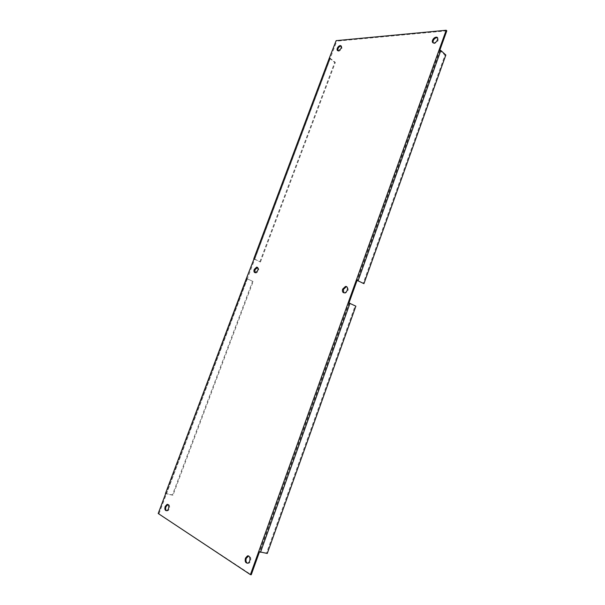 <?xml version="1.0" encoding="UTF-8"?>
<svg xmlns="http://www.w3.org/2000/svg" width="605" height="605" viewBox="0 0 605 605"><rect width="100%" height="100%" fill="white"/><g stroke="black" fill="none" stroke-linecap="round" stroke-linejoin="round"><path stroke-width="0.45" stroke-dasharray="3.02 2.27" d="M255.129 272.711L256.127 273.052C258.993 271.184 259.507 269.316 257.67 267.433M343.814 292.812L345.19 293.206C348.495 291.224 349.047 289.114 346.831 286.876M337.847 50.737L338.694 51.274C341.727 49.905 342.604 48.181 341.318 46.093M433.127 42.872L434.246 43.56C437.801 42.267 438.897 40.361 437.528 37.843M166.534 510.741L167.464 510.87C169.952 510.378 170.413 504.026 167.94 504.57M247.407 563.232L248.587 563.293C251.544 562.544 251.521 555.519 248.579 556.018M349.002 302.863L355.869 306.175M258.683 551.624L259.515 551.768L258.683 551.624L259.515 551.768L348.956 302.992L348.23 302.629M439.903 50.003L439.737 50.465L445 55.093L363.129 283.511M259.432 551.994L266.533 553.015L355.075 305.986M445 55.093L445.847 55.04M267.266 553.469L266.533 553.015M246.636 278.489L247.347 278.822L254.743 259.152L254.047 258.811M329.649 57.898L330.269 58.383L329.649 57.891L330.269 58.383L254.713 259.152L260.468 261.995L253.979 258.978M247.347 278.814L166.42 493.861L172.962 495.245L253.132 281.537L247.316 278.814L166.42 493.861M246.379 278.474L253.132 281.537M260.468 261.995L335.336 62.406L330.232 58.398L336.751 41.148L336.13 40.656M446.8 30.825L336.751 41.148M439.117 49.905L439.737 50.465L357.086 280.365M158.2 513.501L251.256 574.75M159.009 513.66L166.443 493.892L165.649 493.725M329.324 58.072L334.686 62.451L335.336 62.406M165.452 493.514L172.417 494.905L252.535 281.393M259.855 261.867L334.686 62.451M172.962 495.245L172.417 494.905M439.971 50.54L357.328 280.448M349.198 303.075L259.764 551.858M254.758 259.19L330.262 58.466M329.612 58.511L254.153 259.061M246.764 278.708L165.936 493.521M166.481 493.861L247.369 278.845M256.127 273.052L255.416 272.711M345.19 293.206L344.464 292.835M338.694 51.274L338.074 50.775M434.246 43.56L433.626 42.993M167.464 510.87L166.662 510.711M248.587 563.293L247.748 563.157M330.232 58.398L254.713 259.152"/><path stroke-width="0.91" d="M254.198 269.49L256.671 267.085C258.849 268.703 258.433 270.579 255.416 272.711C254.04 272.583 253.631 271.509 254.198 269.49M257.67 267.433L254.909 269.83L255.129 272.711M342.619 289.137L345.463 286.475C348.752 285.923 347.724 292.586 344.464 292.835C342.649 292.729 342.037 291.489 342.619 289.137M346.831 286.876L346.181 286.846L343.337 289.5L343.814 292.812M337.28 48.332C338.082 46.6 339.148 45.677 340.479 45.556C342.067 47.47 341.265 49.209 338.074 50.775C337.091 50.586 336.826 49.769 337.28 48.332M341.318 46.093L341.099 46.056C339.768 46.169 338.702 47.099 337.9 48.831L337.847 50.737M432.507 40.285C433.422 38.304 434.73 37.26 436.417 37.155C439.48 37.268 436.56 43.386 433.626 42.993C432.416 42.766 432.038 41.858 432.507 40.285M437.528 37.843L437.037 37.714C435.343 37.82 434.042 38.864 433.127 40.845L433.127 42.872M165.165 506.498L167.003 504.434C169.574 503.617 169.226 510.189 166.662 510.711C164.983 510.62 164.484 509.221 165.165 506.498M167.94 504.57L165.967 506.657C165.384 508.555 165.573 509.917 166.534 510.741M245.433 558.181L247.4 555.957C250.538 554.793 250.916 562.332 247.748 563.157C245.517 563.142 244.745 561.485 245.433 558.181M248.579 556.018L246.273 558.317C245.63 560.654 246.008 562.295 247.407 563.232M259.432 551.994L251.256 574.75L250.41 574.629L258.683 551.624L267.266 553.469L355.869 306.175L348.23 302.629L356.375 279.986L363.93 283.677L357.086 280.365L349.002 302.863M363.93 283.677L445.847 55.04L440.826 50.48L439.117 49.905L356.375 279.986L357.086 280.365M253.979 258.978L246.379 278.474M246.636 278.489L165.452 493.514M439.117 49.905L446.188 30.25L446.8 30.825L439.903 50.003M446.188 30.25L336.13 40.656L329.324 58.072M329.649 57.891L254.04 258.811M250.41 574.629L158.2 513.501L165.649 493.725M258.683 551.624L348.23 302.629M358.13 280.614L440.826 50.48M260.498 552.312L349.993 303.264M257.382 267.425L256.671 267.085M346.181 286.846L345.463 286.475M341.099 46.056L340.479 45.556M437.037 37.714L436.417 37.155M167.804 504.6L167.003 504.434M248.239 556.093L247.4 555.957M329.339 58.035L253.782 258.796M246.386 278.459L165.445 493.529"/></g></svg>
